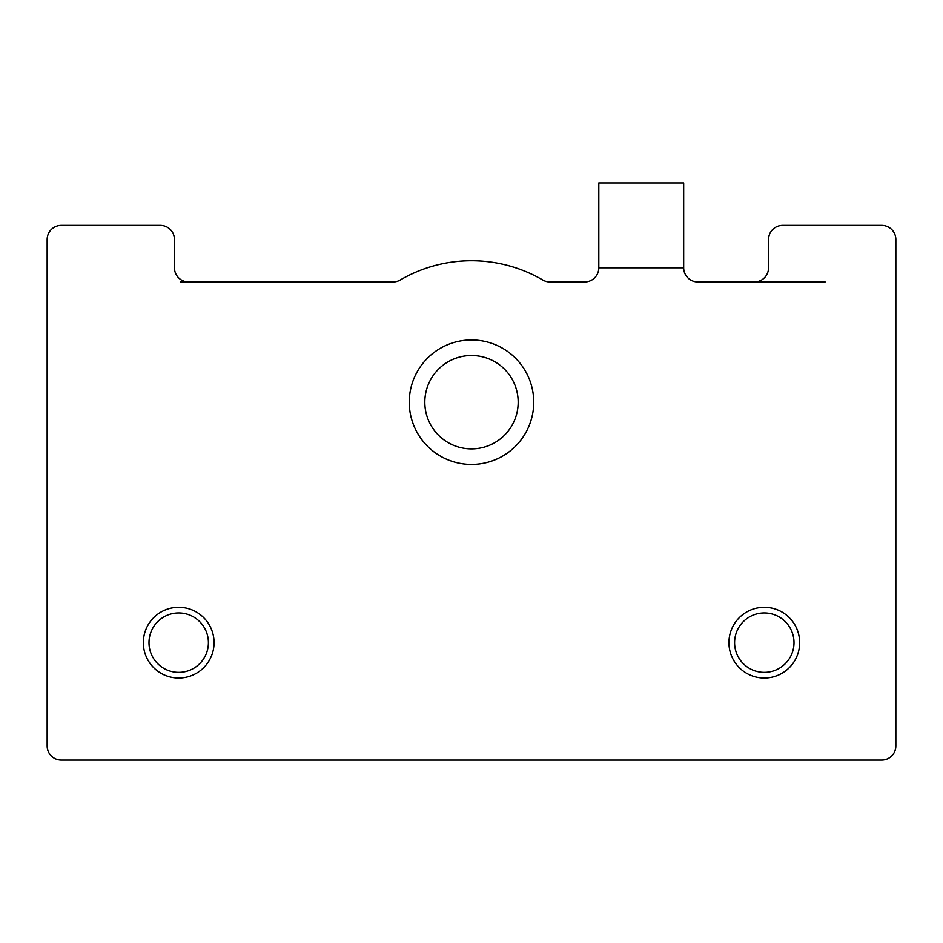 <?xml version="1.0" encoding="UTF-8"?>
<svg xmlns="http://www.w3.org/2000/svg" width="943" height="943" viewBox="0 0 943 943"><rect width="100%" height="100%" fill="white"/><g stroke="black" fill="none" stroke-linecap="round" stroke-linejoin="round"><path stroke-width="1.41" d="M728.939 642.654A35.362 35.362 0 0 1 764.301 607.292A35.362 35.362 0 0 1 799.664 642.654A35.362 35.362 0 0 1 764.301 678.017A35.362 35.362 0 0 1 728.939 642.654A35.362 35.362 0 0 0 764.301 678.017A35.362 35.362 0 0 0 799.664 642.654M214.061 642.654A35.362 35.362 0 0 0 178.698 607.292A35.362 35.362 0 0 0 143.336 642.654A35.362 35.362 0 0 0 178.698 678.017A35.362 35.362 0 0 0 214.061 642.654A35.362 35.362 0 0 1 178.698 678.017A35.362 35.362 0 0 1 143.336 642.654M409.262 402.189A62.238 62.238 0 0 1 471.5 339.951A62.238 62.238 0 0 1 533.738 402.189A62.238 62.238 0 0 1 471.5 464.428A62.238 62.238 0 0 1 409.262 402.189M471.5 355.511A46.678 46.678 0 0 0 424.821 402.189A46.678 46.678 0 0 0 471.5 448.868A46.678 46.678 0 0 0 518.178 402.189A46.678 46.678 0 0 0 471.5 355.511M598.805 267.812L683.675 267.812A14.145 14.145 0 0 0 697.82 281.957A14.145 14.145 0 0 1 683.675 267.812L683.675 182.942L598.805 182.942L598.805 267.812A14.145 14.145 0 0 1 584.66 281.957L549.934 281.957A14.145 14.145 0 0 1 542.803 280.024A14.145 14.145 0 0 0 549.934 281.957M825.125 281.957L754.4 281.957A14.145 14.145 0 0 0 768.545 267.812L768.545 239.522A14.145 14.145 0 0 1 782.69 225.377L881.705 225.377A14.145 14.145 0 0 1 895.85 239.522L895.85 745.913A14.145 14.145 0 0 1 881.705 760.058L61.295 760.058A14.145 14.145 0 0 1 47.15 745.913L47.15 239.522A14.145 14.145 0 0 1 61.295 225.377L160.31 225.377A14.145 14.145 0 0 1 174.455 239.522L174.455 267.812A14.145 14.145 0 0 0 188.6 281.957L180.337 281.957M400.197 280.024A14.145 14.145 0 0 1 393.066 281.957A14.145 14.145 0 0 0 400.197 280.024A141.45 141.45 0 0 1 542.803 280.024M393.066 281.957L188.6 281.957M754.4 281.957L697.82 281.957M734.597 642.654A29.704 29.704 0 0 1 764.301 612.95A29.704 29.704 0 0 1 794.006 642.654A29.704 29.704 0 0 1 764.301 672.359A29.704 29.704 0 0 1 734.597 642.654M208.403 642.654A29.704 29.704 0 0 0 178.698 612.95A29.704 29.704 0 0 0 148.994 642.654A29.704 29.704 0 0 0 178.698 672.359A29.704 29.704 0 0 0 208.403 642.654"/></g></svg>
